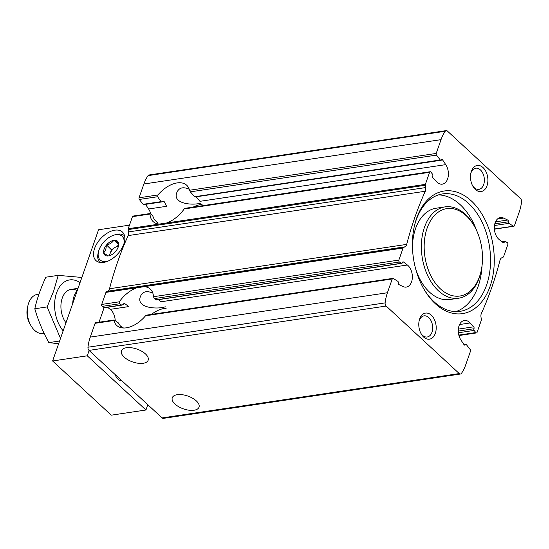 <?xml version="1.0" encoding="UTF-8"?>
<svg xmlns="http://www.w3.org/2000/svg" width="549" height="549" viewBox="0 0 549 549"><rect width="100%" height="100%" fill="white"/><g stroke="black" fill="none" stroke-linecap="round" stroke-linejoin="round"><path stroke-width="0.82" d="M152.828 293.111C146.741 290.435 142.623 291.519 140.489 296.357C135.473 308.277 157.934 309.519 165.242 306.774M145.444 353.913A14.178 6.773 -160.7 0 0 131.424 347.757A14.178 6.773 -160.7 0 0 121.411 350.818A14.178 6.773 -160.7 0 0 132.556 361.901A14.178 6.773 -160.7 0 0 148.175 360.192A14.178 6.773 -160.7 0 0 145.444 353.913M196.295 400.88A14.178 6.773 -160.7 0 0 182.268 394.724A14.178 6.773 -160.7 0 0 172.262 397.778A14.178 6.773 -160.7 0 0 183.407 408.861A14.178 6.773 -160.7 0 0 199.026 407.152A14.178 6.773 -160.7 0 0 196.295 400.88M470.129 322.956L473.684 326.813A1.318 0.858 -98.5 0 1 473.938 328.748A1.187 0.775 -98.5 0 0 474.11 330.416L475.791 332.564A1.318 0.858 -98.5 0 0 476.498 332.92A1.318 0.858 -98.5 0 0 477.088 332.337L481.308 320.287A1.318 0.858 -98.5 0 0 481.37 319.415L480.993 317.075A4.948 3.219 -98.5 0 1 481.391 313.404A313.259 203.864 -98.5 0 0 500.002 260.253A4.948 3.219 -98.5 0 1 501.745 257.817L503.172 257.145A1.318 0.858 -98.5 0 0 503.605 256.609L507.825 244.566A1.318 0.858 -98.5 0 0 507.283 242.637L505.286 241.395A1.187 0.775 -98.5 0 0 504.895 241.306A1.187 0.775 -98.5 0 0 504.311 242.013A1.318 0.858 -98.5 0 1 503.673 242.795A1.318 0.858 -98.5 0 1 503.159 242.637L499.302 239.645A11.872 7.727 -98.5 0 1 494.34 226.929A11.872 7.727 -98.5 0 1 500.407 217.562A11.872 7.727 -98.5 0 1 503.625 218.09L507.695 220.039A1.318 0.858 -98.5 0 1 508.367 221.803A1.187 0.775 -98.5 0 0 508.902 223.361L513.411 226.167A1.318 0.858 -98.5 0 0 513.85 226.27A1.318 0.858 -98.5 0 0 514.434 225.687L519.265 211.9A39.569 25.748 -98.5 0 0 521.55 201.771A2.827 1.839 -98.5 0 0 520.527 198.601L447.421 131.081A2.827 1.839 -98.5 0 0 446.186 130.628A2.827 1.839 -98.5 0 0 445.225 131.28A39.569 25.748 -98.5 0 0 441.032 139.652L436.208 153.439A1.318 0.858 -98.5 0 0 436.476 155.113L440.264 159.965A1.187 0.775 -98.5 0 0 440.902 160.281A1.187 0.775 -98.5 0 0 441.362 159.917A1.318 0.858 -98.5 0 1 441.87 159.512A1.318 0.858 -98.5 0 1 442.638 159.951L445.747 164.638A11.872 7.727 -98.5 0 1 448.169 176.757A11.872 7.727 -98.5 0 1 442.322 184.162A11.872 7.727 -98.5 0 1 436.558 181.692L432.996 177.842A1.318 0.858 -98.5 0 1 432.742 175.906A1.187 0.775 -98.5 0 0 432.571 174.239L430.89 172.084A1.318 0.858 -98.5 0 0 430.183 171.734A1.318 0.858 -98.5 0 0 429.593 172.317L425.372 184.361A1.318 0.858 -98.5 0 0 425.31 185.233L425.688 187.573A4.948 3.219 -98.5 0 1 425.29 191.251A313.259 203.864 -98.5 0 0 406.679 244.394A4.948 3.219 -98.5 0 1 404.936 246.83L403.508 247.503A1.318 0.858 -98.5 0 0 403.076 248.038L398.855 260.089A1.318 0.858 -98.5 0 0 399.398 262.01L401.394 263.252A1.187 0.775 -98.5 0 0 401.786 263.348A1.187 0.775 -98.5 0 0 402.369 262.642A1.318 0.858 -98.5 0 1 403.007 261.852A1.318 0.858 -98.5 0 1 403.522 262.01L407.379 265.009A11.872 7.727 -98.5 0 1 412.34 277.719A11.872 7.727 -98.5 0 1 406.274 287.093A11.872 7.727 -98.5 0 1 403.055 286.557L398.986 284.615A1.318 0.858 -98.5 0 1 398.313 282.845A1.187 0.775 -98.5 0 0 397.778 281.294L393.269 278.48A1.318 0.858 -98.5 0 0 392.837 278.384A1.318 0.858 -98.5 0 0 392.247 278.961L387.416 292.747A39.569 25.748 -98.5 0 0 385.13 302.883A2.827 1.839 -98.5 0 0 386.153 306.047L459.259 373.567A2.827 1.839 -98.5 0 0 460.494 374.02A2.827 1.839 -98.5 0 0 461.455 373.375A39.569 25.748 -98.5 0 0 465.648 365.003L470.479 351.216A1.318 0.858 -98.5 0 0 470.205 349.541L466.417 344.683A1.187 0.775 -98.5 0 0 465.778 344.367A1.187 0.775 -98.5 0 0 465.319 344.731A1.318 0.858 -98.5 0 1 464.811 345.136A1.318 0.858 -98.5 0 1 464.042 344.697L460.934 340.009A11.872 7.727 -98.5 0 1 458.511 327.89A11.872 7.727 -98.5 0 1 464.358 320.492A11.872 7.727 -98.5 0 1 470.129 322.956L459.561 324.534M114.446 320.094L113.986 320.492L114.446 320.094L118.481 322.977L120.492 326.181L123.518 328.007M122.07 305.086L124.753 303.618L128.83 306.582L110.225 309.355A11.872 7.727 -98.5 0 1 115.201 320.643M398.855 260.089L153.452 296.714A24.732 14.59 -47.3 0 0 150.33 289.151A24.732 14.59 -47.3 0 0 144.236 286.667L136.948 287.758A24.732 14.59 -47.3 0 0 119.298 301.813L101.709 304.434L105.923 292.391A1.318 0.858 -98.5 0 1 106.355 291.855L107.782 291.183A4.948 3.219 -98.5 0 0 109.525 288.747A313.259 203.864 -98.5 0 1 128.137 235.596A4.948 3.219 -98.5 0 0 128.535 231.925L128.164 229.585A1.318 0.858 -98.5 0 1 128.226 228.713L132.446 216.663A1.318 0.858 -98.5 0 1 133.03 216.08L150.316 213.499M147.132 315.222L145.54 315.785A24.732 14.59 -47.3 0 1 116.772 325.488A24.732 14.59 -47.3 0 1 113.986 320.492L95.094 323.313A1.318 0.858 -98.5 0 1 95.684 322.73L114.123 319.978M407.379 265.009L160.96 301.785L158.421 299.672M124.122 303.487L124.753 303.618L123.45 303.81M401.394 263.252L156.218 299.85L156.753 299.301M122.07 305.093L104.639 307.694A1.187 0.775 -98.5 0 1 104.241 307.605L102.244 306.363A1.318 0.858 -98.5 0 1 101.709 304.434M156.218 299.85L154.379 298.581L153.452 296.714M104.241 307.605L121.603 305.011L119.456 303.789L119.298 301.813M436.208 153.439L189.501 190.256A24.732 14.59 -47.3 0 0 186.715 185.26A24.732 14.59 -47.3 0 0 157.947 194.964L157.652 196.727L160.974 201.648L161.701 201.936L163.259 201.119L164.144 201.517L166.587 206.3L148.601 208.991A11.872 7.727 -98.5 0 1 150.639 213.602M440.264 159.965L195.327 196.638M161.701 201.95L143.749 204.633A1.187 0.775 -98.5 0 1 143.111 204.317L139.322 199.459A1.318 0.858 -98.5 0 1 139.055 197.784L143.879 183.997A39.569 25.748 -98.5 0 1 148.072 175.625A2.827 1.839 -98.5 0 1 149.033 174.98L446.186 130.628M425.372 184.361L166.532 222.997A24.732 14.59 -47.3 0 0 184.189 208.943L185.082 208.346M158.009 223.265L154.228 219.442L152.78 215.997L150.941 213.87L150.035 214.041L150.323 213.527M194.593 196.631L190.331 191.848L189.501 190.256M166.532 222.997L128.226 228.713M189.206 189.227C183.119 186.55 179.008 187.628 176.867 192.466C172.002 204.05 193.31 205.71 201.174 202.986M148.601 208.991L145.533 204.365M435.316 333.367A13.19 8.585 81.5 0 0 430.766 314.728A13.19 8.585 81.5 0 0 419.21 320.506A13.19 8.585 81.5 0 0 421.22 333.95A13.19 8.585 81.5 0 0 435.316 333.367M487.011 185.734A13.19 8.585 81.5 0 0 482.468 167.095A13.19 8.585 81.5 0 0 470.912 172.873A13.19 8.585 81.5 0 0 472.915 186.317A13.19 8.585 81.5 0 0 487.011 185.734M490.106 286.283A61.996 40.345 81.5 0 0 468.736 198.683A61.996 40.345 81.5 0 0 414.426 225.845A61.996 40.345 81.5 0 0 423.855 289.014A61.996 40.345 81.5 0 0 490.106 286.283M460.494 374.02L163.341 418.372A2.827 1.839 -98.5 0 1 162.106 417.919L89 350.399A2.827 1.839 -98.5 0 1 87.977 347.229A39.569 25.748 -98.5 0 1 90.269 337.1L95.094 323.313M110.225 309.355L107.535 307.262M132.446 216.663L150.035 214.041A24.732 14.59 -47.3 0 0 153.15 221.597A24.732 14.59 -47.3 0 0 159.251 224.081M445.747 164.638L199.946 201.325L196.302 196.899M455.855 311.599A59.354 38.629 81.5 0 0 478.145 286.393A59.354 38.629 81.5 0 0 482.022 265.867M476.82 231.005A59.354 38.629 81.5 0 0 438.438 194.902M423.492 288.369A59.354 38.629 81.5 0 0 460.124 311.324A59.354 38.629 81.5 0 0 486.565 285.137A59.354 38.629 81.5 0 0 482.07 222.201A59.354 38.629 81.5 0 0 442.597 193.914A59.354 38.629 81.5 0 0 414.269 226.565M474.357 226.174A44.188 28.754 81.5 0 0 430.8 220.327A44.188 28.754 81.5 0 0 437.56 285.905A44.188 28.754 81.5 0 0 479.545 276.531A44.188 28.754 81.5 0 0 481.075 271.199A44.188 28.754 81.5 0 0 474.357 226.174L473.814 225.227A46.164 30.044 81.5 0 0 445.04 206.891L436.126 208.222A46.164 30.044 81.5 0 0 412.457 247.551M415.634 268.832A46.164 30.044 81.5 0 0 449.755 299.534L458.669 298.203A46.164 30.044 81.5 0 0 479.236 277.835A46.164 30.044 81.5 0 0 480.835 272.27L481.075 271.199M445.04 206.891A46.164 30.044 81.5 0 0 422.14 256.98A46.164 30.044 81.5 0 0 458.669 298.203M472.565 185.672A10.692 6.959 81.5 0 0 478.893 189.364A10.692 6.959 81.5 0 0 483.655 184.649A10.692 6.959 81.5 0 0 482.846 173.312A10.692 6.959 81.5 0 0 475.736 168.214A10.692 6.959 81.5 0 0 470.761 173.594M420.863 333.305A10.692 6.959 81.5 0 0 427.191 336.997A10.692 6.959 81.5 0 0 431.953 332.275A10.692 6.959 81.5 0 0 431.143 320.939A10.692 6.959 81.5 0 0 424.034 315.847A10.692 6.959 81.5 0 0 419.065 321.227M202.08 204.441A24.732 14.59 -47.3 0 0 193.152 207.11M166.141 308.312A24.732 14.59 -47.3 0 0 151.414 314.412M38.945 294.168L37.449 294.394A19.785 12.874 81.5 0 0 27.951 305.512L27.45 307.694A15.736 10.246 81.5 0 0 29.845 323.732L30.957 325.667A19.785 12.874 81.5 0 0 43.289 333.531L44.153 333.401M27.951 305.512A19.785 12.874 81.5 0 0 30.957 325.667M77.169 290.833A19.785 12.874 81.5 0 0 72.708 303.563M58.64 343.749L48.834 342.617C42.801 331.534 38.128 320.252 34.8 308.771C37.092 298.581 40.777 288.06 45.855 277.204L58.194 275.358L53.692 290.991L47.139 306.925L60.308 337.951M81.856 277.451L58.194 275.358M63.156 330.848A29.351 19.098 -98.5 0 1 56.574 292.871A29.351 19.098 -98.5 0 1 80.037 282.639M65.969 322.805A19.785 12.874 -98.5 0 1 64.569 320.657A19.785 12.874 -98.5 0 1 61.557 300.495A19.785 12.874 -98.5 0 1 62.243 298.107A19.785 12.874 -98.5 0 1 77.224 290.682M34.8 308.771L47.139 306.925M48.834 342.617L59.594 341.011M129.475 225.145L98.559 229.757L52.601 360.981L111.275 415.174L145.945 410L87.27 355.807L52.601 360.981M147.798 404.702L145.945 410M123.8 244.127A19.455 11.481 -47.3 0 0 122.386 232.014A19.455 11.481 -47.3 0 0 100.755 238.52A19.455 11.481 -47.3 0 0 95.986 260.597A19.455 11.481 -47.3 0 0 110.747 259.711A19.455 11.481 -47.3 0 0 123.8 244.127M87.27 355.807L89.123 350.516M99.026 322.229L104.166 307.557M121.809 380.704A9.896 6.437 -98.5 0 1 115.112 374.514M107.631 261.276A16.154 9.532 132.7 0 1 106.451 261.509A16.154 9.532 132.7 0 1 98.546 251.49A16.154 9.532 132.7 0 1 113.506 235.281A16.154 9.532 132.7 0 1 123.985 243.564M106.334 245.094L106.266 245.293A9.395 5.545 132.7 0 0 103.644 252.78L103.699 253.062A9.395 5.545 132.7 0 0 108.256 255.93L108.578 255.882A9.395 5.545 132.7 0 0 109.773 255.573A9.395 5.545 132.7 0 0 115.757 251.264L116.024 250.927A9.395 5.545 132.7 0 0 118.474 246.151A9.395 5.545 132.7 0 0 118.646 243.447L118.591 243.166A9.395 5.545 132.7 0 0 114.034 240.297L113.712 240.345A9.395 5.545 132.7 0 0 106.533 244.964L111.42 249.788L118.563 245.197M103.644 252.78C105.408 251.113 106.28 248.622 106.266 245.293M106.533 244.964C109.807 244.257 112.202 242.72 113.712 240.345M114.034 240.297L118.591 243.166M108.256 255.93L103.699 253.062M99.939 262.449A18.138 10.699 132.7 0 1 98.175 252.986L98.546 251.49M113.506 235.281L114.967 234.794A18.138 10.699 132.7 0 1 124.548 235.802M109.354 255.683L111.42 249.788M118.611 244.566L113.911 240.222M109.615 255.608A8.242 4.866 132.7 0 1 110.04 253.734A8.242 4.866 132.7 0 1 115.208 247.352A8.242 4.866 132.7 0 1 118.46 246M465.319 344.731L464.207 344.902M136.948 287.758L105.923 292.391M475.791 332.564L458.813 335.096M474.11 330.416L458.388 332.763M473.938 328.748L458.278 331.081M473.684 326.813L458.346 329.098M392.247 278.961L145.54 315.785M403.522 262.01L402.568 262.154M399.398 262.01L154.379 298.581M119.456 303.789L102.244 306.363M403.076 248.038L144.236 286.667M403.508 247.503L106.355 291.855M503.625 218.09L497.476 219.01M507.695 220.039L495.493 221.858M508.367 221.803L494.8 223.827M508.902 223.361L494.471 225.515M442.638 159.951L441.149 160.178M164.144 201.517L162.024 201.833M160.974 201.648L143.111 204.317M429.593 172.317L184.189 208.943M436.476 155.113L190.331 191.848M157.652 196.727L139.322 199.459M157.947 194.964L139.055 197.784M504.311 242.013L502.664 242.253M513.411 226.167L494.361 229.008M425.31 185.233L128.164 229.585M386.153 306.047L89 350.399M459.259 373.567L162.106 417.919M441.032 139.652L143.879 183.997M387.416 292.747L90.269 337.1M385.13 302.883L87.977 347.229M445.225 131.28L148.072 175.625M425.688 187.573L128.535 231.925M425.29 191.251L128.137 235.596M406.679 244.394L109.525 288.747M404.936 246.83L107.782 291.183M465.778 344.367L464.001 344.635M476.498 332.92L458.93 335.542M392.837 278.384L146.576 315.133M401.786 263.348L156.534 299.953M440.902 160.281L195.135 196.961M430.183 171.734L185.075 208.311M504.895 241.306L501.999 241.738M513.85 226.27L494.375 229.173M71.054 289.378L78.04 288.335"/></g></svg>
